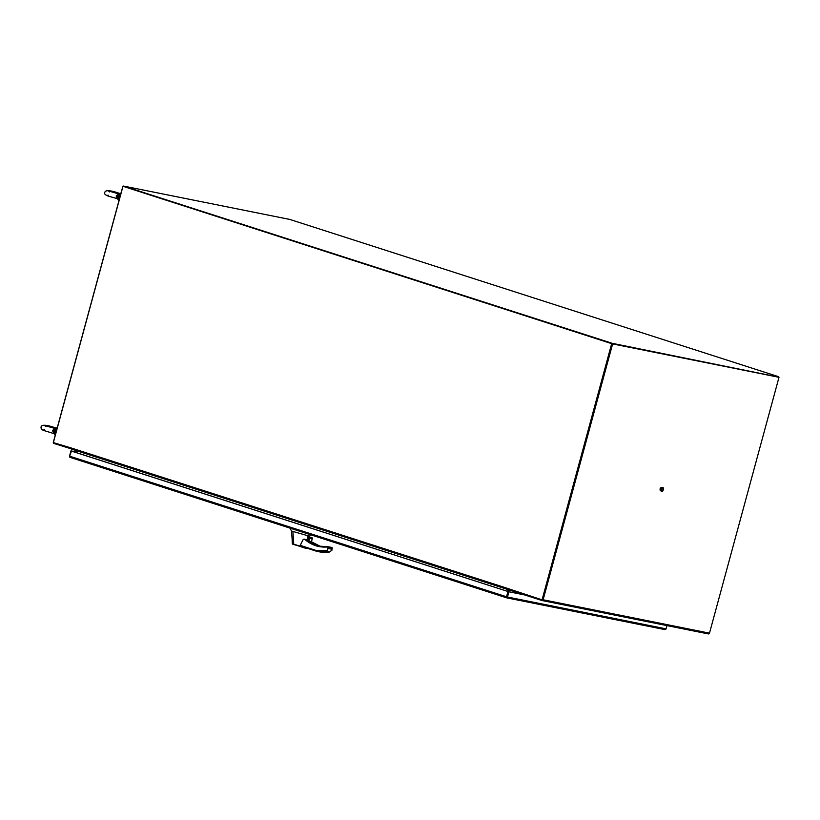 <?xml version="1.0" encoding="UTF-8"?>
<svg xmlns="http://www.w3.org/2000/svg" width="820" height="820" viewBox="0 0 820 820"><rect width="100%" height="100%" fill="white"/><g stroke="black" fill="none" stroke-linecap="round" stroke-linejoin="round"><path stroke-width="1.23" d="M779 377.303L709.484 633.153L543.117 599.768L612.632 343.908L779 377.303L612.632 343.908M543.117 599.768A1.056 0.81 101.3 0 1 542.061 600.537L502.896 587.93L503.07 587.304M542.276 599.861L612.12 343.744L123.4 186.427M542.204 600.558L708.429 633.922A1.056 0.81 -78.7 0 0 709.484 633.153M508.01 591.507L508.492 589.734L508.01 591.507M509.015 589.898L508.533 591.661M71.319 448.868L53.853 443.446A1.056 0.81 101.3 0 1 53.351 442.175L122.867 186.314M76.188 452.558L76.68 450.764M118.951 200.746A6.478 4.12 -72.2 0 1 119.177 196.943A6.478 4.12 -72.2 0 1 120.94 193.438M119.515 198.676A6.478 4.12 -72.2 0 1 119.802 197.138A6.478 4.12 -72.2 0 1 120.335 195.652M778.6 376.708L289.87 219.452L123.502 186.058L612.232 343.313L778.498 377.087M122.949 186.396L53.341 442.595L71.268 447.997A1.056 0.676 107.8 0 0 71.606 449.134L502.906 587.909A1.056 0.676 -72.2 0 1 502.578 586.771L542.071 599.851L611.679 343.652L123.502 186.058M612.232 343.313L612.048 343.99M662.13 488.792L661.976 490.134L662.13 488.792M663.318 487.838L662.017 487.572L660.899 489.181L661.074 491.047L662.375 491.303L663.493 489.704L663.318 487.838L662.017 487.572M660.899 489.181L661.853 487.521M660.736 489.13L661.074 491.047M661.781 487.633L661.033 487.48L660.049 488.884L660.202 490.524L660.889 490.739M661.73 487.705L661.033 487.48M660.746 489.109L660.049 488.884M71.606 449.134A1.056 0.676 107.8 0 0 71.658 449.145L502.865 587.899M611.679 343.652L542.071 599.851M507.58 591.374L508.062 589.59M76.772 450.795L76.28 452.589M524.339 594.828L508.4 591.63L508.912 591.794L507.498 597.021A1.056 0.81 101.3 0 1 506.975 597.729L508.4 591.63L71.483 451.051L69.618 456.186A1.056 0.676 107.8 0 0 69.659 457.047L69.628 457.017A1.056 0.81 101.3 0 1 69.546 456.104L70.961 450.877L76.352 451.963M506.77 597.442L506.657 597.831A1.056 0.81 101.3 0 1 506.657 597.831L508.4 591.63L71.043 450.959M665.522 629.555L664.764 629.565L665.522 629.555A1.056 0.81 -78.7 0 0 666.045 628.848L666.926 625.598M70.961 450.877L76.342 452.025M506.852 597.298L506.575 597.626A1.056 0.676 -72.2 0 1 506.534 596.765L507.959 591.538M69.659 457.047L506.627 597.821M524.861 595.002L508.912 591.794M55.227 435.297A6.478 4.12 -72.2 0 1 57.205 427.999M55.78 433.237A6.478 4.12 -72.2 0 1 56.611 430.213M330.849 547.862L332.09 547.616L331.885 550.281L329.291 552.034A54.796 42.158 101.3 0 1 320.077 551.973L320.64 551.399L320.077 551.973L316.694 551.296L302.016 546.571L300.222 545.351L303.287 539.273L307.172 539.867L307.264 538.904L308.422 540.093M309.16 537.366L307.315 538.279L307.479 536.505L309.242 537.079M309.14 537.438A1.384 1.066 -78.7 0 0 307.459 538.361A1.384 1.066 -78.7 0 0 308.443 540.001M309.037 536.065L292.894 531.442L293.755 544.234L305.829 547.801M307.264 538.904L307.315 538.279M309.314 536.987L308.217 541.128L309.345 537.008L309.765 538.074L312.266 538.576L312.399 537.971L307.479 536.505M307.654 536.321L308.433 536.475M292.894 531.442L291.448 530.95L292.596 543.916L303.287 547.545C307.746 548.928 306.772 548.313 305.183 547.842L299.003 545.71M307.479 548.119L292.894 544.326L292.279 543.732L292.084 538.063M289.829 527.803L291.448 530.95M308.935 541.2L307.172 539.867M300.222 545.351L316.417 550.558L316.694 551.296L316.417 550.558L327.17 550.364L328.922 547.473L327.949 547.442L328.707 546.94L327.744 546.622L326.627 547.012C318.816 547.504 311.795 545.167 305.563 540.001L307.346 539.939M320.087 551.973L329.65 552.003L325.899 551.347L327.17 550.364M332.172 548.293L328.707 546.94L332.09 547.616L332.172 548.293M327.159 550.343L327.949 547.442L326.872 546.632L331.126 547.299L326.924 546.632A47.519 36.562 101.3 0 1 319.257 546.151A47.519 36.562 101.3 0 1 306.044 539.683L304.517 539.17M308.207 541.046L311.333 541.999L312.399 537.971M308.525 539.693A1.384 1.066 101.3 0 1 309.109 537.541M310.185 537.131L309.324 536.957M319.257 546.151L326.924 546.632M117.137 198.583L116.173 195.98L118.398 193.94L120.54 193.592L118.736 196.656L118.767 200.1L117.403 198.655M119.453 194.668L118.398 193.94L119.453 194.668M120.15 193.602C110.546 190.23 105.442 189.799 104.827 192.321C103.914 193.817 105.319 195.16 109.039 196.349L117.28 198.635L118.418 199.854L117.824 196.4L118.736 196.656M117.844 198.922L117.824 196.4L116.173 195.98M119.177 194.032L117.824 196.4L121.073 192.915M54.663 428.532L52.439 430.582L54.099 433.524L54.089 430.992L55.001 431.258L56.795 428.183L54.089 430.992L55.432 428.624L44.782 425.549L45.664 426.523M54.099 433.524L55.032 434.692L55.001 431.258M57.338 427.517L55.432 428.624M52.439 430.582L54.089 430.992L54.53 434.21M71.268 447.997L502.578 586.771M664.764 629.565L506.739 597.852M506.534 596.765L69.618 456.186M666.045 628.848L507.498 597.021M319.851 546.089L321.102 546.458A47.519 36.562 -78.7 0 1 319.831 546.089L311.446 541.764A47.519 36.562 -78.7 0 0 319.831 546.089L319.872 546.099M307.254 539.888L303.287 539.273M302.17 546.622L316.633 551.276M316.694 551.296A54.796 42.158 -78.7 0 0 325.899 551.347M332.008 549.256L328.615 548.57M331.095 547.299L332.305 548.149M308.832 541.497L309.765 538.074M309.611 537.407L308.545 541.364M121.063 192.987A4.223 2.685 107.8 0 0 119.884 193.663L118.736 193.94L108.527 190.947L109.408 191.921M54.991 428.542L56.149 428.265A4.223 2.685 -72.2 0 1 57.318 427.579M542.133 600.547L708.5 633.942M506.647 597.831L70.192 457.396M664.866 629.596L506.698 597.852M310.8 534.814L309.027 536.659M308.832 537.746L308.515 539.673M293.898 544.685L292.279 543.732M332.12 547.627L331.885 550.281M311.385 541.989L312.399 538.289M308.156 541.056L309.273 536.957M108.271 195.529L107.328 195.375L108.178 195.201M118.275 199.639L118.941 200.787M56.406 428.204C46.801 424.76 41.687 424.329 41.082 426.923C40.733 428.88 42.138 430.213 45.295 430.941L54.274 433.708M44.536 430.121L43.583 429.977L44.444 429.793M54.274 433.698L55.196 435.389"/></g></svg>
